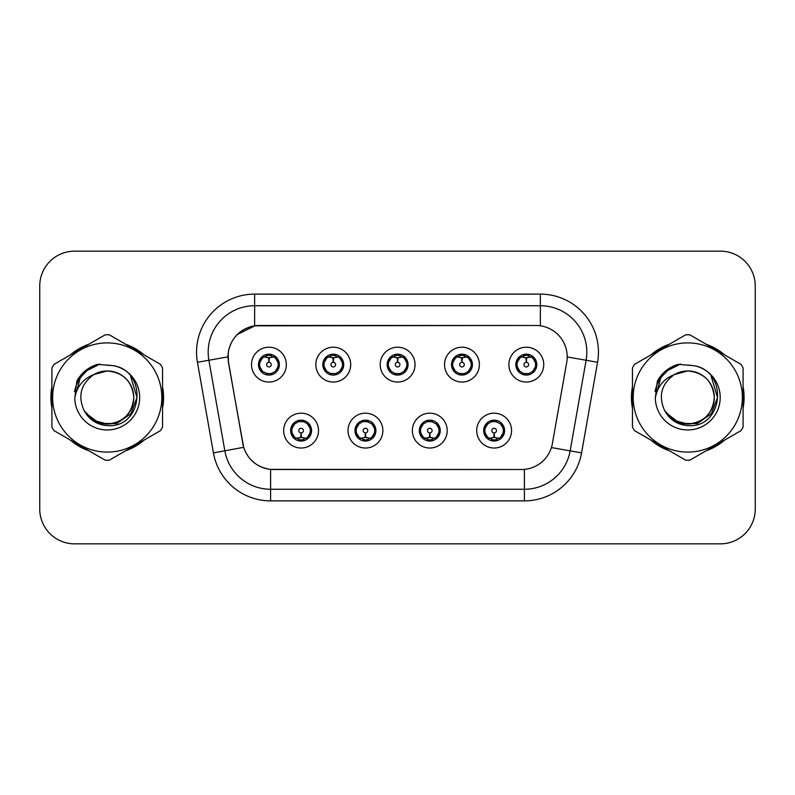 <?xml version="1.0" encoding="UTF-8"?>
<svg xmlns="http://www.w3.org/2000/svg" width="795" height="795" viewBox="0 0 795 795"><rect width="100%" height="100%" fill="white"/><g stroke="black" fill="none" stroke-linecap="round" stroke-linejoin="round"><path stroke-width="1.19" d="M382.862 430.602A17.42 17.42 0 0 1 365.442 448.022A17.42 17.42 0 0 1 348.021 430.602A17.42 17.42 0 0 1 365.442 413.181A17.42 17.42 0 0 1 382.862 430.602M354.987 430.602A10.454 10.454 0 0 0 365.442 441.056A10.454 10.454 0 0 0 375.896 430.602A10.454 10.454 0 0 0 365.442 420.148A10.454 10.454 0 0 0 354.987 430.602L359.042 437.339A9.292 9.292 0 0 1 359.042 423.864L355.087 430.602M447.217 430.602A17.42 17.42 0 0 1 429.787 448.022A17.42 17.42 0 0 1 412.366 430.602A17.42 17.42 0 0 1 429.787 413.181A17.42 17.42 0 0 1 447.217 430.602M419.333 430.602A10.454 10.454 0 0 0 429.787 441.056A10.454 10.454 0 0 0 440.241 430.602A10.454 10.454 0 0 0 429.787 420.148A10.454 10.454 0 0 0 419.333 430.602L423.397 437.339A9.292 9.292 0 0 1 423.397 423.864L419.432 430.602M511.563 430.602A17.42 17.42 0 0 1 494.142 448.022A17.42 17.42 0 0 1 476.712 430.602A17.42 17.42 0 0 1 494.142 413.181A17.42 17.42 0 0 1 511.563 430.602M483.688 430.602A10.454 10.454 0 0 0 494.142 441.056A10.454 10.454 0 0 0 504.596 430.602A10.454 10.454 0 0 0 494.142 420.148A10.454 10.454 0 0 0 483.688 430.602L487.742 437.339A9.292 9.292 0 0 1 487.742 423.864L483.777 430.602M318.517 430.602A17.42 17.42 0 0 1 301.096 448.022A17.42 17.42 0 0 1 283.666 430.602A17.42 17.42 0 0 1 301.096 413.181A17.42 17.42 0 0 1 318.517 430.602M290.642 430.602A10.454 10.454 0 0 0 301.096 441.056A10.454 10.454 0 0 0 311.551 430.602A10.454 10.454 0 0 0 301.096 420.148A10.454 10.454 0 0 0 290.642 430.602L294.697 437.339A9.292 9.292 0 0 1 294.697 423.864L290.731 430.602M350.694 364.627A17.42 17.42 0 0 1 333.264 382.047A17.42 17.42 0 0 1 315.844 364.627A17.42 17.42 0 0 1 333.264 347.206A17.42 17.42 0 0 1 350.694 364.627M322.81 364.627A10.454 10.454 0 0 0 333.264 375.081A10.454 10.454 0 0 0 343.718 364.627A10.454 10.454 0 0 0 333.264 354.173A10.454 10.454 0 0 0 322.81 364.627M415.04 364.627A17.42 17.42 0 0 1 397.619 382.047A17.42 17.42 0 0 1 380.189 364.627A17.42 17.42 0 0 1 397.619 347.206A17.42 17.42 0 0 1 415.04 364.627M387.165 364.627A10.454 10.454 0 0 0 397.619 375.081A10.454 10.454 0 0 0 408.073 364.627A10.454 10.454 0 0 0 397.619 354.173A10.454 10.454 0 0 0 387.165 364.627M479.385 364.627A17.42 17.42 0 0 1 461.965 382.047A17.42 17.42 0 0 1 444.544 364.627A17.42 17.42 0 0 1 461.965 347.206A17.42 17.42 0 0 1 479.385 364.627M451.51 364.627A10.454 10.454 0 0 0 461.965 375.081A10.454 10.454 0 0 0 472.419 364.627A10.454 10.454 0 0 0 461.965 354.173A10.454 10.454 0 0 0 451.51 364.627M543.74 364.627A17.42 17.42 0 0 1 526.31 382.047A17.42 17.42 0 0 1 508.889 364.627A17.42 17.42 0 0 1 526.31 347.206A17.42 17.42 0 0 1 543.74 364.627M515.856 364.627A10.454 10.454 0 0 0 526.31 375.081A10.454 10.454 0 0 0 536.764 364.627A10.454 10.454 0 0 0 526.31 354.173A10.454 10.454 0 0 0 515.856 364.627M286.339 364.627A17.42 17.42 0 0 1 268.919 382.047A17.42 17.42 0 0 1 251.498 364.627A17.42 17.42 0 0 1 268.919 347.206A17.42 17.42 0 0 1 286.339 364.627M258.464 364.627A10.454 10.454 0 0 0 268.919 375.081A10.454 10.454 0 0 0 279.373 364.627A10.454 10.454 0 0 0 268.919 354.173A10.454 10.454 0 0 0 258.464 364.627M228.513 362.291A31.363 31.363 0 0 1 259.399 325.483L535.84 325.483A31.363 31.363 0 0 1 566.726 362.291L552.386 443.6A31.363 31.363 0 0 1 521.5 469.517L273.728 469.517A31.363 31.363 0 0 1 242.843 443.6L228.513 362.291M51.914 386.847A56.336 56.336 0 0 0 51.914 408.153M70.348 440.082A56.336 56.336 0 0 0 88.802 450.735M125.67 450.735A56.336 56.336 0 0 0 144.124 440.082M162.548 408.153A56.336 56.336 0 0 0 162.548 386.847M632.452 386.847A56.336 56.336 0 0 0 632.452 408.153M650.876 440.082A56.336 56.336 0 0 0 669.33 450.735M706.198 450.735A56.336 56.336 0 0 0 724.652 440.082M743.087 408.153A56.336 56.336 0 0 0 743.087 386.847M521.381 469.517L270.608 469.368C257.282 467.48 248.308 460.206 243.697 447.545L228.394 362.291L228.264 352.205C231.275 337.666 240.06 328.882 254.629 325.831L535.721 325.483M237.298 334.486L254.877 325.801M197.438 362.281A58.075 58.075 0 0 1 254.629 294.12L540.371 294.12A58.075 58.075 0 0 1 597.562 362.281L581.582 452.882A58.075 58.075 0 0 1 524.392 500.88L270.608 500.88A58.075 58.075 0 0 1 213.418 452.882L197.438 362.281L208.876 360.264A46.458 46.458 0 0 1 254.629 305.737L540.371 305.737A46.458 46.458 0 0 1 586.124 360.264L570.144 450.864A46.458 46.458 0 0 1 524.392 489.263L270.608 489.263A46.458 46.458 0 0 1 224.856 450.864L208.876 360.264A46.458 46.458 0 0 1 208.171 352.205M273.619 469.517L270.608 469.368L270.608 500.88M213.418 452.882L243.628 447.337M242.922 444.584L242.733 443.6M208.876 360.264L227.917 356.846M144.124 354.918A56.336 56.336 0 0 0 125.67 344.265M88.802 344.265A56.336 56.336 0 0 0 70.348 354.918M724.652 354.918A56.336 56.336 0 0 0 706.198 344.265M669.33 344.265A56.336 56.336 0 0 0 650.876 354.918M755.25 285.991A34.841 34.841 0 0 0 720.409 251.15L74.591 251.15A34.841 34.841 0 0 0 39.75 285.991L39.75 509.009A34.841 34.841 0 0 0 74.591 543.85L720.409 543.85A34.841 34.841 0 0 0 755.25 509.009L755.25 285.991L755.25 509.009M39.75 285.991L39.75 509.009M720.409 251.15L74.591 251.15M74.591 543.85L720.409 543.85M267.845 357.531L268.611 357.671L268.819 362.311A2.315 2.315 180 0 0 266.603 364.686A2.315 2.315 180 0 0 268.919 366.952A2.315 2.315 180 0 0 271.234 364.686A2.315 2.315 180 0 0 269.018 362.311L269.227 357.671L269.992 357.531M273.967 356.826L269.217 357.899M278.21 364.627A9.292 9.292 0 0 1 275.318 371.364L279.274 364.627L275.318 357.889A9.292 9.292 0 0 1 278.21 364.627M267.12 374.922L267.607 373.829L262.519 371.364C258.703 366.873 258.703 362.381 262.519 357.889L258.564 364.647L262.519 371.364A9.292 9.292 0 0 1 262.539 357.879A9.292 9.292 0 0 0 259.627 364.627M269.326 355.345L271.294 355.643A9.292 9.292 0 0 1 271.363 355.663L271.84 354.59M266.196 355.743L268.511 355.345L268.472 354.481M270.717 354.332L269.912 355.385L275.318 357.889C279.134 362.391 279.134 366.883 275.318 371.364L271.363 373.59L271.84 374.664M270.717 374.922L270.23 373.829L271.363 373.59M269.912 373.869L270.409 374.972M271.403 373.58L266.206 373.511M267.12 354.332L267.607 355.425L262.519 357.889M267.925 355.385L267.428 354.282M268.621 357.899L263.87 356.826M302.16 437.697L301.394 437.568L301.196 432.917A2.315 2.315 -0 0 0 303.412 430.552A2.315 2.315 -0 0 0 301.096 428.276A2.315 2.315 -0 0 0 298.771 430.552A2.315 2.315 -0 0 0 300.997 432.917L300.788 437.568L300.023 437.697M296.048 438.403L300.798 437.329M307.496 423.864A9.292 9.292 0 0 1 307.476 437.359A9.292 9.292 0 0 0 310.388 430.602M300.689 439.883L298.721 439.585A9.292 9.292 0 0 1 298.652 439.565L298.175 440.639M303.809 439.486L301.494 439.883L301.534 440.748M299.298 440.897L300.103 439.844L294.697 437.339C290.871 432.848 290.871 428.356 294.697 423.864L298.652 421.638L298.175 420.565M299.298 420.307L299.785 421.4L298.652 421.638M300.103 421.36L299.606 420.257M298.612 421.648L303.809 421.718M302.895 420.307L302.08 421.36L303.531 421.638L304.008 420.565M307.486 423.864C311.312 428.366 311.312 432.858 307.496 437.339L311.451 430.592L307.486 423.864L303.531 421.638M302.895 440.897L302.398 439.804L307.496 437.339M302.08 439.844L302.587 440.947M301.385 437.329L306.145 438.403M332.201 357.531L332.966 357.671L333.165 362.311A2.315 2.315 180 0 0 330.949 364.686A2.315 2.315 180 0 0 333.264 366.952A2.315 2.315 180 0 0 335.589 364.686A2.315 2.315 180 0 0 333.373 362.311L333.572 357.671L334.337 357.531M338.322 356.826L333.562 357.899M342.556 364.627A9.292 9.292 0 0 1 339.664 371.364L343.629 364.627L339.664 357.889A9.292 9.292 0 0 1 342.556 364.627M331.465 354.332L331.962 355.425L326.874 357.889C323.048 362.381 323.048 366.873 326.874 371.364A9.292 9.292 0 0 1 326.884 357.879L322.909 364.647L326.874 371.364L330.829 373.59L330.352 374.664M333.671 355.345L335.639 355.643A9.292 9.292 0 0 1 335.709 355.663L336.186 354.59M330.551 355.743L332.866 355.345L332.827 354.481M335.063 354.332L334.258 355.385L339.664 357.889C343.49 362.391 343.49 366.883 339.664 371.364L335.709 373.59L336.186 374.664M335.063 374.922L334.576 373.829L335.709 373.59M334.258 373.869L334.755 374.972M335.748 373.58L330.551 373.511M331.465 374.922L332.28 373.869L330.829 373.59M332.976 357.899L328.216 356.826M396.546 357.531L397.311 357.671L397.52 362.311A2.315 2.315 180 0 0 395.294 364.686A2.315 2.315 180 0 0 397.619 366.952A2.315 2.315 180 0 0 399.935 364.686A2.315 2.315 180 0 0 397.719 362.311L397.917 357.671L398.683 357.531M402.668 356.826L397.907 357.899M406.911 364.627A9.292 9.292 0 0 1 404.019 371.364L407.974 364.627L404.009 357.889A9.292 9.292 0 0 1 406.911 364.627M395.821 354.332L396.308 355.425L391.22 357.889C387.394 362.381 387.394 366.873 391.22 371.364A9.292 9.292 0 0 1 391.229 357.879L387.254 364.647L391.22 371.364L395.175 373.59L394.698 374.664M398.017 355.345L399.984 355.643A9.292 9.292 0 0 1 400.054 355.663L400.531 354.59M394.896 355.743L397.212 355.345L397.172 354.481M399.418 354.332L398.603 355.385L404.009 357.889C407.835 362.391 407.835 366.883 404.019 371.364L400.054 373.59L400.531 374.664M399.418 374.922L398.921 373.829L400.054 373.59M398.603 373.869L399.11 374.972M400.094 373.58L394.896 373.511M395.821 374.922L396.625 373.869L395.175 373.59M397.321 357.899L392.571 356.826M460.891 357.531L461.656 357.671L461.865 362.311A2.315 2.315 180 0 0 459.649 364.686A2.315 2.315 180 0 0 461.965 366.952A2.315 2.315 180 0 0 464.28 364.686A2.315 2.315 180 0 0 462.064 362.311L462.273 357.671L463.038 357.531M467.013 356.826L462.263 357.899M471.256 364.627A9.292 9.292 0 0 1 468.364 371.364L472.319 364.627L468.364 357.889A9.292 9.292 0 0 1 471.256 364.627M460.166 354.332L460.653 355.425L455.565 357.889C451.749 362.381 451.749 366.873 455.565 371.364A9.292 9.292 0 0 1 455.585 357.879L451.61 364.647L455.565 371.364L459.52 373.59L459.043 374.664M462.372 355.345L464.34 355.643A9.292 9.292 0 0 1 464.409 355.663L464.886 354.59M459.242 355.743L461.557 355.345L461.517 354.481M463.763 354.332L462.958 355.385L468.364 357.889C472.18 362.391 472.18 366.883 468.364 371.364L464.409 373.59L459.252 373.511M463.763 374.922L463.276 373.829L464.409 373.59L464.886 374.664M462.958 373.869L463.455 374.972M460.166 374.922L460.971 373.869L459.52 373.59M461.666 357.899L456.916 356.826M525.247 357.531L526.012 357.671L526.211 362.311A2.315 2.315 180 0 0 523.994 364.686A2.315 2.315 180 0 0 526.31 366.952A2.315 2.315 180 0 0 528.635 364.686A2.315 2.315 180 0 0 526.419 362.311L526.618 357.671L527.383 357.531M531.368 356.826L526.608 357.899M535.601 364.627A9.292 9.292 0 0 1 532.71 371.364L536.675 364.627L532.71 357.889A9.292 9.292 0 0 1 535.601 364.627M524.511 354.332L525.008 355.425L519.92 357.889C516.094 362.381 516.094 366.873 519.92 371.364A9.292 9.292 0 0 1 519.93 357.879L515.955 364.647L519.92 371.364L523.875 373.59L523.398 374.664M526.717 355.345L528.685 355.643A9.292 9.292 0 0 1 528.755 355.663L529.231 354.59M523.597 355.743L525.912 355.345L525.873 354.481M528.109 354.332L527.304 355.385L532.71 357.889C536.536 362.391 536.536 366.883 532.71 371.364L528.755 373.59L523.597 373.511M528.109 374.922L527.622 373.829L528.755 373.59L529.231 374.664M527.304 373.869L527.801 374.972M524.511 374.922L525.326 373.869L523.875 373.59M525.326 355.385L524.819 354.282M526.022 357.899L521.262 356.826M366.515 437.697L365.75 437.568L365.541 432.917A2.315 2.315 -0 0 0 367.757 430.552A2.315 2.315 -0 0 0 365.442 428.276A2.315 2.315 -0 0 0 363.126 430.552A2.315 2.315 -0 0 0 365.342 432.917L365.134 437.568L364.368 437.697M360.393 438.403L365.144 437.329M367.24 420.307L366.753 421.4L371.841 423.864C375.657 428.366 375.657 432.858 371.841 437.339L375.797 430.592L371.841 423.864A9.292 9.292 0 0 1 371.822 437.359A9.292 9.292 0 0 0 374.733 430.602M365.034 439.883L363.077 439.585A9.292 9.292 0 0 1 362.997 439.565L362.52 440.639M368.165 439.486L365.849 439.883L365.889 440.748M363.643 440.897L364.448 439.844L359.042 437.339C355.226 432.848 355.226 428.356 359.042 423.864L362.997 421.638L362.52 420.565M363.643 420.307L364.13 421.4L362.997 421.638M364.448 421.36L363.951 420.257M362.967 421.648L368.155 421.718M367.24 440.897L366.753 439.804L371.841 437.339M366.435 439.844L366.932 440.947M365.74 437.329L370.49 438.403M430.86 437.697L430.095 437.568L429.896 432.917A2.315 2.315 -0 0 0 432.112 430.552A2.315 2.315 -0 0 0 429.787 428.276A2.315 2.315 -0 0 0 427.472 430.552A2.315 2.315 -0 0 0 429.688 432.917L429.489 437.568L428.724 437.697M424.739 438.403L429.499 437.329M431.586 420.307L431.099 421.4L436.187 423.864C440.013 428.366 440.013 432.858 436.187 437.339L440.152 430.592L436.187 423.864A9.292 9.292 0 0 1 436.177 437.359A9.292 9.292 0 0 0 439.078 430.602M429.389 439.883L427.422 439.585A9.292 9.292 0 0 1 427.352 439.565L426.875 440.639M432.51 439.486L430.194 439.883L430.234 440.748M427.988 440.897L428.803 439.844L423.397 437.339C419.571 432.848 419.571 428.356 423.397 423.864L427.352 421.638L426.875 420.565M427.988 420.307L428.485 421.4L427.352 421.638M428.803 421.36L428.296 420.257M427.312 421.648L432.51 421.718M431.586 440.897L431.099 439.804L436.187 437.339M430.781 439.844L431.278 440.947M430.085 437.329L434.835 438.403M495.206 437.697L494.44 437.568L494.242 432.917A2.315 2.315 -0 0 0 496.458 430.552A2.315 2.315 -0 0 0 494.142 428.276A2.315 2.315 -0 0 0 491.817 430.552A2.315 2.315 -0 0 0 494.033 432.917L493.834 437.568L493.069 437.697M489.094 438.403L493.844 437.329M495.941 420.307L495.444 421.4L500.532 423.864C504.358 428.366 504.358 432.858 500.532 437.339L504.497 430.592L500.532 423.864A9.292 9.292 0 0 1 500.522 437.359A9.292 9.292 0 0 0 503.434 430.602M493.735 439.883L491.767 439.585A9.292 9.292 0 0 1 491.698 439.565L491.221 440.639M496.855 439.486L494.54 439.883L494.579 440.748M492.344 440.897L493.148 439.844L487.742 437.339C483.916 432.848 483.916 428.356 487.742 423.864L491.698 421.638L491.221 420.565M492.344 420.307L492.83 421.4L491.698 421.638M493.148 421.36L492.652 420.257M491.658 421.648L496.855 421.718M495.941 440.897L495.444 439.804L500.532 437.339M495.126 439.844L495.633 440.947M494.43 437.329L499.19 438.403M133.769 396.546A26.553 26.553 0 0 0 93.949 374.515C80.941 383.766 77.622 395.721 84.002 410.359L84.359 410.985A26.553 26.553 0 0 0 107.236 424.053C123.364 422.483 132.208 413.629 133.789 397.5C132.208 381.371 123.364 372.517 107.236 370.947L93.949 374.515L107.236 370.947C123.364 372.517 132.208 381.371 133.789 397.5C132.208 413.629 123.364 422.483 107.236 424.053A26.553 26.553 0 0 0 133.789 397.5C132.208 381.371 123.364 372.517 107.236 370.947C123.364 372.517 132.208 381.371 133.789 397.5C132.208 413.629 123.364 422.483 107.236 424.053C123.364 422.483 132.208 413.629 133.789 397.5C132.208 381.371 123.364 372.517 107.236 370.947C123.364 372.517 132.208 381.371 133.789 397.5C132.208 413.629 123.364 422.483 107.236 424.053C123.364 422.483 132.208 413.629 133.789 397.5C132.208 381.371 123.364 372.517 107.236 370.947C123.364 372.517 132.208 381.371 133.789 397.5C132.208 413.629 123.364 422.483 107.236 424.053L93.959 420.495L84.359 410.985L93.959 420.495L107.236 424.053L93.959 420.495L84.359 410.985L93.959 420.495L107.236 424.053L93.959 420.495L84.359 410.985L93.959 420.495L107.236 424.053L93.959 420.495L84.359 410.985C89.447 419.949 97.07 424.818 107.236 425.603C142.742 428.575 148.287 371.981 114.043 365.77L97.586 364.339C88.404 367.161 81.487 372.756 76.827 381.123L74.79 398.206A32.456 32.456 0 0 0 107.236 429.956A32.456 32.456 0 0 0 114.043 365.77M107.236 452.097A54.597 54.597 0 0 0 161.822 397.5A54.597 54.597 0 0 0 107.236 342.903A54.597 54.597 0 0 0 52.639 397.5A54.597 54.597 0 0 0 107.236 452.097M107.236 460.226A62.725 62.725 0 0 0 109.293 460.186L160.501 430.622A62.725 62.725 0 0 0 162.548 427.064L162.548 367.936A62.725 62.725 0 0 0 160.501 364.378L109.293 334.814A62.725 62.725 0 0 0 105.178 334.814L53.971 364.378A62.725 62.725 0 0 0 51.914 367.936L51.914 427.064A62.725 62.725 0 0 0 53.971 430.622L105.178 460.186A62.725 62.725 0 0 0 107.236 460.226M107.236 365.044L114.073 365.779M74.79 398.206C76.668 386.767 83.058 378.867 93.949 374.515M76.827 381.123L89.964 367.588L97.388 364.398L89.964 367.588L76.867 381.053L89.964 367.588L97.388 364.398L89.964 367.588L76.827 381.123L89.964 367.588L97.586 364.339L89.964 367.588L85.641 370.55L89.964 367.588L97.586 364.339L89.964 367.588L85.641 370.55L89.964 367.588L97.586 364.339L89.964 367.588L85.641 370.55L89.964 367.588L97.586 364.339L89.964 367.588L85.641 370.55M97.388 364.398L89.964 367.588L76.867 381.053L89.964 367.588L97.388 364.398L89.964 367.588L76.867 381.053M714.298 396.546A26.553 26.553 0 0 0 674.478 374.515C661.47 383.766 658.151 395.721 664.531 410.359L664.888 410.985A26.553 26.553 0 0 0 687.764 424.053C703.893 422.483 712.747 413.629 714.317 397.5C712.747 381.371 703.893 372.517 687.764 370.947L674.478 374.515L687.764 370.947C703.893 372.517 712.747 381.371 714.317 397.5C712.747 413.629 703.893 422.483 687.764 424.053A26.553 26.553 0 0 0 714.317 397.5C712.747 381.371 703.893 372.517 687.764 370.947C703.893 372.517 712.747 381.371 714.317 397.5C712.747 413.629 703.893 422.483 687.764 424.053C703.893 422.483 712.747 413.629 714.317 397.5C712.747 381.371 703.893 372.517 687.764 370.947C703.893 372.517 712.747 381.371 714.317 397.5C712.747 413.629 703.893 422.483 687.764 424.053C703.893 422.483 712.747 413.629 714.317 397.5C712.747 381.371 703.893 372.517 687.764 370.947C703.893 372.517 712.747 381.371 714.317 397.5C712.747 413.629 703.893 422.483 687.764 424.053L674.488 420.495L664.888 410.985L674.488 420.495L687.764 424.053L674.488 420.495L664.888 410.985L674.488 420.495L687.764 424.053L674.488 420.495L664.888 410.985L674.488 420.495L687.764 424.053L674.488 420.495L664.888 410.985C669.976 419.949 677.598 424.818 687.764 425.603C723.271 428.575 728.816 371.981 694.572 365.77L678.115 364.339C668.943 367.161 662.016 372.756 657.356 381.123L655.319 398.206A32.456 32.456 0 0 0 687.764 429.956A32.456 32.456 0 0 0 694.572 365.77M687.764 452.097A54.597 54.597 0 0 0 742.361 397.5A54.597 54.597 0 0 0 687.764 342.903A54.597 54.597 0 0 0 633.178 397.5A54.597 54.597 0 0 0 687.764 452.097M687.764 460.226A62.725 62.725 0 0 0 689.822 460.186L741.029 430.622A62.725 62.725 0 0 0 743.087 427.064L743.087 367.936A62.725 62.725 0 0 0 741.029 364.378L689.822 334.814A62.725 62.725 0 0 0 685.707 334.814L634.499 364.378A62.725 62.725 0 0 0 632.452 367.936L632.452 427.064A62.725 62.725 0 0 0 634.499 430.622L685.707 460.186A62.725 62.725 0 0 0 687.764 460.226M687.764 365.044L694.611 365.779M655.319 398.206C657.197 386.767 663.587 378.867 674.478 374.515M657.356 381.123L670.493 367.588L677.916 364.398L670.493 367.588L657.395 381.053L670.493 367.588L677.916 364.398L670.493 367.588L657.395 381.053L670.493 367.588L677.916 364.398L670.493 367.588L657.356 381.123L670.493 367.588L678.115 364.339L670.493 367.588L666.17 370.55L670.493 367.588L678.115 364.339L670.493 367.588L666.17 370.55L670.493 367.588L678.115 364.339L670.493 367.588L666.17 370.55L670.493 367.588L678.115 364.339L670.493 367.588L666.17 370.55M677.916 364.398L670.493 367.588L657.395 381.053M162.548 404.456A55.749 55.749 0 0 0 162.548 390.544M140.914 353.069A55.749 55.749 0 0 0 128.87 346.113M85.602 346.113A55.749 55.749 0 0 0 73.547 353.069M51.914 390.544A55.749 55.749 0 0 0 51.914 404.456M97.07 364.806L100.041 364.021L90.113 367.847L84.797 371.633L90.113 367.847L100.041 364.021L90.113 367.847L84.797 371.633L90.113 367.847L100.041 364.021L90.113 367.847L84.797 371.633L90.113 367.847L100.041 364.021L90.113 367.847L84.797 371.633L90.113 367.847L100.041 364.021L84.727 371.702L79.987 378.49L77.035 390.176M85.721 413.072L99.484 423.417L116.726 423.606L130.887 413.678L136.998 397.5L130.628 376.333M73.547 441.931A55.749 55.749 0 0 0 85.602 448.887M128.87 448.887A55.749 55.749 0 0 0 140.914 441.931M84.797 371.633L90.113 367.847L95.996 365.153M743.087 404.456A55.749 55.749 0 0 0 743.087 390.544M721.453 353.069A55.749 55.749 0 0 0 709.398 346.113M666.131 346.113A55.749 55.749 0 0 0 654.086 353.069M632.452 390.544A55.749 55.749 0 0 0 632.452 404.456M677.598 364.806L680.57 364.021L670.642 367.847L665.326 371.633L670.642 367.847L680.57 364.021L670.642 367.847L665.326 371.633L670.642 367.847L680.57 364.021L670.642 367.847L665.326 371.633L670.642 367.847L680.57 364.021L670.642 367.847L665.326 371.633L670.642 367.847L680.57 364.021L665.256 371.702L660.516 378.49L657.564 390.176M666.26 413.072L680.013 423.417L697.255 423.606L711.416 413.678L717.527 397.5L711.167 376.333M654.086 441.931A55.749 55.749 0 0 0 666.131 448.887M709.398 448.887A55.749 55.749 0 0 0 721.453 441.931M665.326 371.633L670.642 367.847L676.525 365.153M540.371 294.12L540.371 325.811M524.392 469.378L524.392 500.88M551.412 447.565L581.582 452.882M567.203 356.935L597.562 362.281M254.629 294.12L254.629 325.831M266.474 355.663L265.997 354.59M266.474 373.59L265.997 374.664M303.531 439.565L304.008 440.639M323.972 364.627A9.292 9.292 0 0 1 326.884 357.879M330.829 355.663L330.352 354.59M388.328 364.627A9.292 9.292 0 0 1 391.229 357.879M395.175 355.663L394.698 354.59M452.673 364.627A9.292 9.292 0 0 1 455.585 357.879M459.52 355.663L459.043 354.59M517.018 364.627A9.292 9.292 0 0 1 519.93 357.879M523.875 355.663L523.398 354.59M367.886 439.565L368.363 440.639M367.886 421.638L368.363 420.565M432.232 439.565L432.709 440.639M432.232 421.638L432.709 420.565M496.577 439.565L497.054 440.639M496.577 421.638L497.054 420.565M79.987 378.49A33.231 33.231 0 0 0 74.541 391.567M660.516 378.49A33.231 33.231 0 0 0 655.07 391.567M270.409 354.282L269.903 355.385M267.428 374.972L267.935 373.869M299.606 440.947L300.113 439.844M302.587 420.257L302.08 421.36M334.755 354.282L334.248 355.385M332.29 355.385L331.773 354.282M331.773 374.972L332.29 373.869M399.11 354.282L398.603 355.385M396.635 355.385L396.129 354.282M396.129 374.972L396.635 373.869M463.455 354.282L462.948 355.385M460.981 355.385L460.474 354.282M460.474 374.972L460.981 373.869M527.801 354.282L527.294 355.385M524.819 374.972L525.326 373.869M363.951 440.947L364.458 439.844M366.932 420.257L366.425 421.36M428.296 440.947L428.813 439.844M431.278 420.257L430.771 421.36M492.652 440.947L493.158 439.844M495.633 420.257L495.126 421.36"/></g></svg>
